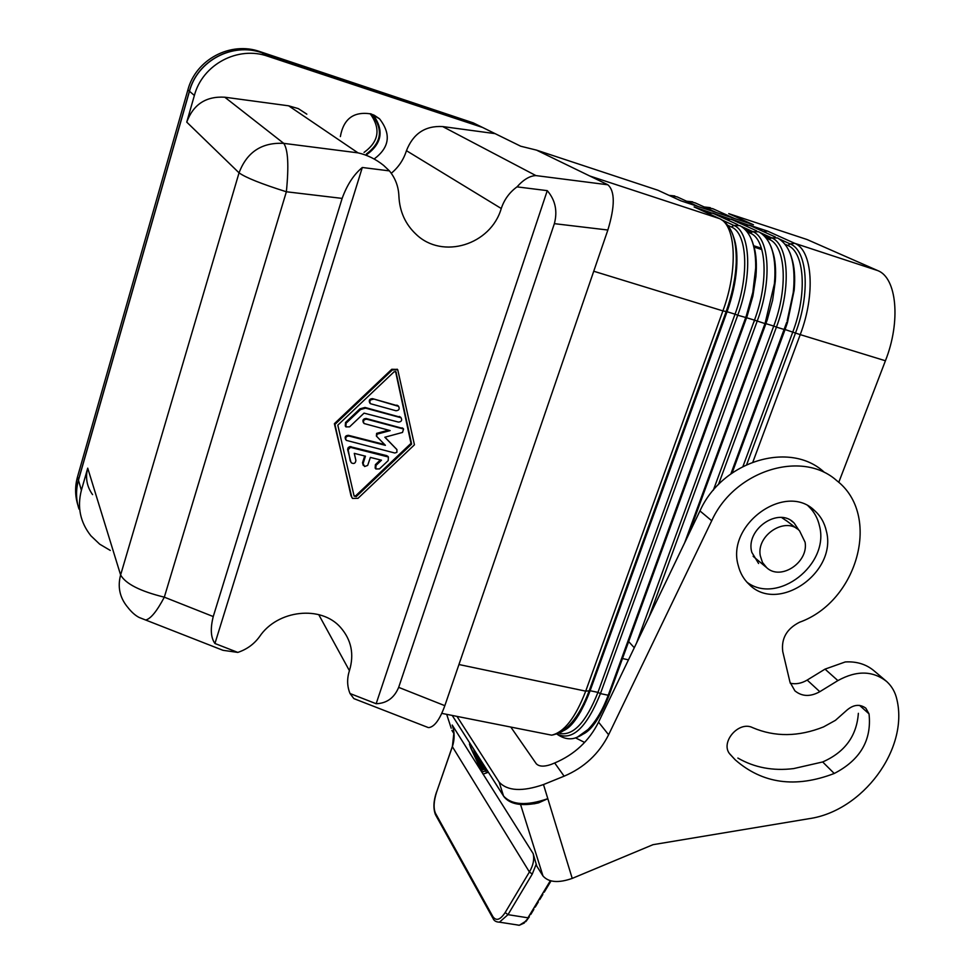 <?xml version="1.0" encoding="UTF-8"?>
<svg xmlns="http://www.w3.org/2000/svg" width="974" height="974" viewBox="0 0 974 974"><rect width="100%" height="100%" fill="white"/><g stroke="black" fill="none" stroke-linecap="round" stroke-linejoin="round"><path stroke-width="1.46" d="M750.93 225.956L731.17 219.126L726.872 219.661M732.667 219.941L712.712 213.05L708.463 213.537M714.246 213.89L694.109 206.926L719.348 218.553L589.733 175.977L536.491 150.118L520.713 146.222L495.096 133.633L442.659 126.559C425.2 125.597 413.134 133.645 406.45 150.69C403.565 159.773 398.5 167.297 391.268 173.275M342.142 198.404C347.061 184.817 353.781 174.516 362.304 167.491L389.43 170.888L383.634 165.41C375.733 159.091 367.186 154.903 358.006 152.857L283.738 143.361C288.073 149.558 288.949 165.69 286.368 191.768L164.314 597.172L213.245 616.554L342.142 198.404L286.368 191.768C261.409 183.891 245.631 177.585 239.044 172.836L186.752 122.127L194.374 95.464L189.48 91.264L78.468 480.194C75.753 489.971 75.935 499.601 79.004 509.073M189.48 91.264C197.478 60.668 232.409 42.199 261.848 52.742L473.425 122.955L482.556 127.448L267.911 56.285L261.848 52.742M589.733 175.977L607.861 184.78C615.057 191.135 615.057 206.22 607.861 230.022L554.364 223.655C557.688 211.054 555.326 200.047 547.266 190.648L517.011 186.862C509.499 192.341 504.252 199.56 501.257 208.509C490.786 244.839 442.573 259.839 416.166 234.369C405.379 224.288 399.62 211.553 398.902 196.151C398.536 186.631 395.383 178.205 389.43 170.888M397.368 369.414L391.755 369.28L334.374 423.69L351.845 497.519M351.602 496.789L352.491 498.42L357.982 498.335L414.437 444.814L397.757 369.816L392.376 369.937L334.922 424.421L351.042 495.985M388.468 430.167L376.621 433.381L376.39 436.072M377.218 434.112L390.16 430.605L364.069 423.532C362.815 420.89 363.716 419.441 366.748 419.21L403.577 429.01L402.518 432.432L384.852 437.229L396.929 449.635L396.881 452.35L394.787 453.007L346.269 440.358C345.052 437.716 345.953 436.279 348.972 436.048L385.4 445.325L376.524 436.242L377.218 434.112L376.621 433.381M547.266 190.648L376.159 703.727L350.019 693.525C347.073 686.268 346.866 678.659 349.423 670.684C354.366 654.321 351.419 639.906 340.559 627.439C321.201 605.085 277.517 609.712 259.547 636.631C254.104 644.118 246.86 649.378 237.814 652.41L223.058 650.315L215.23 647.296M364.045 413.134L349.581 426.843L345.904 426.892L346.062 423.252L360.538 409.518L365.627 408.155L401.069 417.761C402.323 420.391 401.434 421.839 398.415 422.083L364.045 413.134M763.433 231.605L767.585 231.118L749.456 225.152L745.232 225.664M358.006 152.857L288.633 105.813L224.775 97.205C205.989 96.109 193.302 104.413 186.752 122.127M337.808 425.163L394.117 371.776L395.943 371.764L411.637 444.095L356.241 496.606L354.122 496.095L337.808 425.163M78.468 480.194L81.378 490.312L87.721 468.141C85.213 477.735 86.832 486.562 92.567 494.622M81.378 490.312C77.056 507.15 80.233 522.32 90.923 535.822L99.701 544.174L110.269 550.42M388.102 456.648L386.69 455.625L349.836 446.591L348.193 447.59L347.621 449.391L350.932 462.187M350.81 461.773L351.419 462.894C354.049 464.148 355.534 463.307 355.875 460.385L354.268 453.36L365.457 456.173L363.095 463.514L364.593 466.522L367.673 465.426L370.376 457.415L381.479 460.203L375.988 465.414L375.818 468.969L379.434 468.908L388.212 460.58L388.382 457.013L350.409 447.334L348.181 449.769L350.25 461.006M373.103 399.34C370.047 399.571 369.158 401.032 370.424 403.699L395.955 410.748C398.987 410.504 399.876 409.043 398.622 406.389L372.506 398.646C369.511 398.841 368.598 400.277 369.767 402.932M536.491 150.118L657.937 190.247L680.911 200.839L753.438 224.75L728.747 213.647L807.069 239.531L877.72 270.589C896.798 277.687 901.06 321.396 885.427 360.77L838.76 482.373M364.702 455.978L362.523 462.747L363.265 465.426M384.633 444.546L348.412 435.317C345.441 435.512 344.528 436.924 345.648 439.542M362.304 167.491L214.937 643.497L237.814 652.41M214.937 643.497C210.761 637.678 210.201 628.693 213.245 616.554M754.68 320.263L753.133 323.794M517.011 186.862C523.501 179.581 529.807 175.831 535.907 175.588L442.659 126.559M400.691 417.322L365.043 407.461L359.954 408.812L345.502 422.521L345.283 426.088M380.371 459.923L375.392 464.647L375.16 468.141M334.374 423.69L334.922 424.421M403.163 428.523L366.163 418.491C363.192 418.686 362.279 420.111 363.424 422.74M622.483 658.534L628.461 659.848M396.503 449.124L384.937 437.204M634.281 647.734L628.656 641.586M742.87 227.1L752.622 231.788M607.861 230.022L444.838 705.675C439.858 719.445 434.562 726.738 428.937 727.59M145.674 620.024C150.714 618.819 156.924 611.197 164.314 597.172C140.159 591.23 125.597 583.828 120.618 574.964C117.525 586.591 119.632 597.038 126.949 606.339M554.364 223.655L398.67 687.364L444.838 705.675M395.578 371.508L411.004 443.353L355.68 495.803L356.241 496.606M411.004 443.353L411.637 444.095M340.364 136.579C343.566 118.658 353.842 111.121 371.191 113.958L379.507 118.791C391.39 134.059 389.6 147.464 374.15 158.993M805.096 542.238C808.7 562.315 780.844 580.918 766.769 567.757L762.459 562.436L760.268 555.667C756.238 534.86 786.091 516.025 799.544 530.806L805.096 542.238M376.159 703.727C386.763 703.35 394.275 697.895 398.67 687.364M194.374 95.464C202.531 64.369 238.046 45.583 267.911 56.285M288.633 105.813L298.336 108.625L306.834 114.165M495.096 133.633L482.556 127.448M695.107 207.389L694.109 206.926M350.019 693.525L353.757 698.48M354.025 698.65L357.288 699.941M398.232 405.951L372.506 398.646M354.11 496.034L355.68 495.803M786.712 520.993L781.623 517.523M753.121 556.227L754.424 557.445M583.438 704.312L584.424 704.519M581.028 711.081L579.238 712.055M373.005 114.64C384.121 129.944 382.137 143.202 367.04 154.403M600.094 715.123L599.412 714.283M78.273 506.663C75.875 497.86 75.923 488.985 78.419 480.024L189.394 91.203C197.393 60.607 232.323 42.138 261.75 52.681L473.279 122.882L259.863 51.585C230.582 41.091 195.823 59.451 187.872 89.9L77.506 476.883C74.876 486.391 74.986 495.766 77.847 505.031M370.157 113.654C380.98 128.702 378.947 141.62 364.045 152.407M371.52 114.068C383.525 129.201 381.808 142.496 366.382 153.965M503.424 795.88L452.216 715.44L503.558 796.038L499.126 782.085C507.43 791.046 522.222 791.862 543.492 784.557L564.116 776.181C584.181 767.634 599.01 753.827 608.616 734.761L711.726 520.761C734.238 470.539 801.979 449.428 836.629 480.535C881.774 514.954 857.826 601.494 799.52 622.252C786.712 628.778 781.124 638.554 782.755 651.582L789.987 682.19L794.881 690.822C802.004 696.641 810.307 696.946 819.804 691.698L837.884 680.595C856.694 670.234 873.021 670.599 886.876 681.69C892.026 686.463 895.374 692.453 896.932 699.673C908.73 749.286 862.562 811.172 808.907 818.708L653.006 844.677L572.225 878.402C558.431 883.235 548.679 882.432 542.981 875.979L536.747 866.032L533.143 853.577C534.495 859.348 533.253 865.472 529.406 871.974L505.165 912.553C500.21 920.004 496.095 921.319 492.807 916.485L435.524 813.375C433.333 808.408 433.698 801.31 436.608 792.081L452.374 746.681L529.406 871.974L532.267 874.08L536.26 864.108M711.726 520.761L699.953 510.936C722.318 460.739 790.401 440.358 824.381 472.366M474.825 750.954L479.257 764.748L479.086 761.911L482.373 769.959L477.82 755.666M477.26 754.777L480.352 764.444L477.991 758.661L478.538 761.583L475.422 751.904M452.813 726.921L452.204 725.033C454.7 732.156 454.761 739.376 452.374 746.681L453.933 732.497M503.972 796.732L503.558 796.038C511.874 805.096 526.63 805.985 547.826 798.68L538.768 802.783L533.971 803.83M446.689 714.344L451.193 728.187M875.675 672.255C867.53 664.658 857.388 661.224 845.237 661.955L825.027 669.126L837.884 680.595M834.243 773.478C795.539 788.307 762.508 783.741 735.175 759.793L730.256 754.509C719.396 743.15 738.536 720.285 752.744 727.7C774.902 737.135 798.51 736.868 823.554 726.908L835.436 720.334L845.785 711.154C852.81 704.616 859.494 703.63 865.837 708.171L869.027 713.869C871.864 740.118 860.261 759.988 834.243 773.478L822.665 761.96L793.676 768.583C773.052 771.14 754.46 767.634 737.878 758.064M699.953 510.936L598.56 722.148C589.112 740.971 574.49 754.582 554.693 762.983L550.992 764.48C544.04 766.879 539.133 766.635 536.272 763.75L510.814 727.067M819.804 691.698L807.178 680.071C801.553 683.407 795.916 684.466 790.267 683.237M807.178 680.071L825.027 669.126M485.746 770.653L484.602 769.095M479.683 758.588L483.445 769.57L480.255 759.489M483.384 769.57L482.179 768.279L478.453 756.652M482.909 769.764L479.062 757.602M451.899 730.39L454.042 733.812M488.351 772.199L486.586 772.906L482.666 763.275M486.586 772.906L483.007 774.123L470.722 747.886L469.419 744.026L470.125 743.576M481.436 761.339L485.77 770.787L482.325 772.005L470.503 746.766L470.247 745.999L471.379 745.548L470.247 745.974L471.319 745.439M485.393 770.775L482.325 772.005M475.982 756.408L473.632 749.079M475.665 756.542L478.064 762.094L474.228 750.017M472.451 747.228L473.522 748.896M550.322 880.764L527.945 917.812L507.99 914.659L505.165 912.553M542.786 894.57L542.555 893.608M499.126 782.085L456.989 716.389M808.457 506.237C814.045 511.52 817.722 518.083 819.487 525.936C829.909 564.53 777.398 605.378 746.948 582.196M798.924 530.233L794.212 523.135C778.81 506.249 745.061 529.418 751.806 552.331L758.588 563.496M822.665 761.96C844.811 752.257 856.706 736.04 858.362 713.321M738.243 565.48C725.947 524.499 785.628 481.728 814.544 510.559C820.558 515.94 824.503 522.77 826.354 531.037C837.53 572.42 778.031 613.9 749.25 584.522C743.807 579.457 740.143 573.114 738.243 565.48M532.267 874.08L507.99 914.659L499.443 922.171L519.337 925.251L526.654 920.686M538.281 902.034L538.038 901.084M538.391 900.5L540.327 898.637M519.069 925.288L516.549 924.825M529.186 917.082L524.572 922.232M529.308 916.875L529.065 915.95M492.686 917.812L435.743 815.177L435.524 813.375M499.443 922.171C496.156 922.061 494.013 920.82 493.027 918.421L492.807 916.485M542.908 893.024L544.843 891.161M529.418 915.377L531.354 913.502M533.789 909.472L533.545 908.535M533.898 907.951L535.834 906.088M501.257 208.509L406.45 150.69M594.505 721.868L595.211 722.745M746.705 464.549L795.514 332.974C810.587 293.624 807.531 250.488 790.206 243.926L794.662 243.305C812.511 250.014 815.713 294.27 800.226 334.63L885.427 360.77M732.083 472.987L785.081 329.541L800.226 334.63L752.902 461.968M732.046 473.011L787.442 322.613L794.187 290.13L793.64 288.876C795.563 262.286 790.206 245.326 777.569 237.997L771.603 237.814L769.107 239.348C785.628 245.667 788.307 287.659 773.733 326.059L765.905 323.648L688.338 535.116M760.39 232.713L771.603 237.814C788.648 244.291 791.472 287.549 776.424 327.118L784.228 329.504L786.481 323.003M695.253 202.982L691.601 201.837M746.279 315.978L752.805 292.419L755.727 267.692C755.97 255.809 754.485 246.227 751.283 238.922M739.899 225.615L733.885 225.444C750.357 231.739 752.683 275.24 737.72 315.235L746.571 317.719L609.298 694.766C601.883 714.405 593.215 727.359 583.304 733.592M727.931 225.396L731.364 226.979C747.314 233.139 749.53 275.35 735.029 314.176L727.054 311.729L590.11 690.724L597.951 692.38L735.029 314.176L737.72 315.235L600.434 693.61L608.251 695.253L746.157 316.294L747.046 316.38L609.298 694.754L608.251 695.253C599.059 719.177 588.564 733.215 576.742 737.367M731.364 226.979L733.885 225.444L721.649 219.807M87.721 468.141L120.618 574.964L239.044 172.836C246.909 152.066 261.799 142.241 283.738 143.361L224.775 97.205M758.783 231.812L752.829 231.654L750.321 233.188C766.562 239.434 769.01 281.535 754.473 320.142L765.04 323.612L774.403 283.726L774.939 276.275C775.401 263.711 773.965 253.544 770.629 245.752M649.025 617.029L757.163 321.201C772.163 281.425 769.594 238.046 752.829 231.654L741.153 226.309M712.858 208.789L708.695 207.766M362.523 462.747L363.095 463.514M348.412 435.317L348.972 436.048M347.669 449.757L348.229 450.512M584.765 732.46L585.812 732.533M747.155 316.075L752.878 296.084L755.921 276.506C756.981 263.37 756.031 252.546 753.097 244.072M607.861 184.78L535.907 175.588M688.399 534.982L767.293 319.716L772.625 300.199L775.304 281.194C776.108 269.128 775.158 259.084 772.455 251.048M345.502 422.521L346.062 423.252M359.954 408.812L360.538 409.518M570.691 723.816L571.373 724.717M375.392 464.647L375.988 465.414M350.993 446.616L351.553 447.37M765.905 323.648L765.04 323.612L684.722 542.664M386.69 455.625L387.287 456.392M718.435 484.602L776.424 327.118L773.733 326.059L713.333 490.214M730.926 473.814L784.228 329.504L785.056 329.541M764.079 235.623L770.446 238.52M761.656 233.565L771.347 237.973M785.105 244.243L787.735 245.448L790.206 243.926L779.407 239.032M366.163 418.491L366.748 419.21M402.116 427.817L402.737 428.536M744.964 229.255L751.697 232.348M396.308 448.88L396.929 449.635M578.142 713.832L578.86 714.758M589.343 728.162L589.976 728.978M458.949 664.524L585.715 691.15L722.903 310.889L594.201 271.381M733.568 237.047C736.466 245.131 737.488 255.529 736.624 268.24C735.54 282.387 732.351 296.875 727.054 311.729L722.903 310.889C738.243 269.64 736.027 224.897 719.348 218.553M766.221 238.021L769.107 239.348M365.043 407.461L365.627 408.155M399.389 416.446L400.01 417.164M761.449 248.26L753.535 245.692M767.585 231.118L794.662 243.305L877.72 270.589M349.423 670.684L318.729 614.618M572.529 721.673L573.248 722.611M787.162 320.872L793.25 292.577L793.907 285.224C794.662 271.819 793.299 260.922 789.817 252.546M698.309 206.585L677.307 196.955L673.265 196.054M636.606 642.877L754.473 320.142L746.571 317.719M742.992 466.363L792.824 331.915C807.434 293.734 804.512 251.852 787.735 245.448M791.765 258.256C794.492 266.535 795.308 277.164 794.187 290.13C795.283 277.334 794.431 266.62 791.643 258M396.942 405.099L397.562 405.793M747.168 231.739L750.321 233.188M395.627 371.691L396.26 372.348M579.871 711.653L580.346 712.274M591.194 726.08L591.875 726.933M391.755 369.28L392.376 369.937M441.782 713.37L551.649 735.163C564.214 732.265 575.561 717.595 585.715 691.15L590.11 690.724C582.549 710.886 573.783 724.011 563.812 730.11M558.54 734.725C573.016 740.508 586.981 726.799 600.434 693.61L597.951 692.38C586.092 722.172 573.406 735.881 559.88 733.495M555.302 734.14C567.72 731.657 578.958 717.351 589.027 691.211L726.117 311.668C732.144 294.72 735.516 278.394 736.222 262.688C736.758 239.981 731.681 225.566 720.979 219.442M736.307 259.352C736.381 248.041 734.871 238.934 731.766 232.055M189.394 91.203L187.872 89.9M261.75 52.681L259.863 51.585M78.419 480.024L77.506 476.883M452.204 725.033L482.714 773.502M483.092 774.087L533.143 853.577M520.554 804.487L542.981 875.979M543.492 784.557L572.225 878.402M608.616 734.761L598.56 722.148M452.301 746.62L436.608 792.081M480.511 765.552L479.817 765.82M484.784 768.462L483.323 769.046M486.038 768.571L485.296 768.876M471.83 746.242L470.503 746.766M869.027 713.869L859.579 705.383M564.116 776.181L554.693 762.983M525.741 921.696L529.369 916.778M775.438 237.035L750.905 225.931M716.499 212.576L695.059 202.823M753.231 244.34C755.8 251.548 756.786 260.971 756.189 272.598L755.593 271.149C756.506 247.335 751.295 232.165 739.972 225.664M767.293 319.716L766.465 319.557L684.661 542.786M772.589 251.316C775.219 259.011 776.132 268.97 775.304 281.194L774.732 279.83C776.095 254.725 770.799 238.74 758.856 231.861M734.53 218.517L712.664 208.631M370.424 403.699L369.84 403.005M584.607 742.431L575.488 737.842M127.448 606.924C131.295 611.94 135.203 615.446 139.148 617.467L222.79 650.242M730.89 473.839L786.688 322.37L787.442 322.613L785.081 329.541M402.956 428.292L403.577 429.01M737.793 224.665L714.222 213.866M387.774 456.246L388.382 457.001M761.838 249.588L753.852 246.994M400.448 417.042L401.069 417.761M586.738 731.851L586.238 731.194M576.389 718.495L575.658 717.558M756.701 230.875L732.643 219.929M669.016 195.36L674.775 195.957M354.11 698.711L428.243 727.554M595.029 723L594.323 722.111M397.136 369.158L397.757 369.816M704.178 206.963L710.253 207.657M686.56 201.192L692.587 201.825M398.001 405.695L398.622 406.389M796.842 528.639L786.115 520.445M556.751 733.982C566.831 741.214 574.526 738.609 577.631 736.977L588.016 729.526C596.027 721.296 602.76 709.876 608.239 695.253L745.658 317.67M551.649 735.163C566.235 732.545 578.617 718.094 588.807 691.82L589.891 691.321C581.381 713.151 572.773 726.19 564.092 730.427M733.714 237.327C736.222 244.121 737.257 253.094 736.843 264.222L736.222 262.688M609.298 694.754C600.179 718.021 590.975 731.34 581.709 734.713M379.47 118.755L374.004 115.09M753.9 556.982L766.234 567.294M480.547 765.637L479.829 765.917M485.003 768.936L483.445 769.557M488.303 772.126L486.635 772.808M874.871 671.5L886.876 681.69M814.544 510.559L807.726 505.567M729.696 753.791L735.114 759.72M503.948 796.708C510.047 804.317 521.431 806.399 538.111 802.978M791.205 520.737L793.566 522.539M524.304 923.011L519.337 925.251M435.415 814.568C433.126 808.298 433.503 800.774 436.535 792.008M542.859 894.461L539.742 899.611M544.259 892.135L551.028 880.934M530.757 914.476L533.849 909.375M538.342 901.936L535.25 907.062"/></g></svg>
